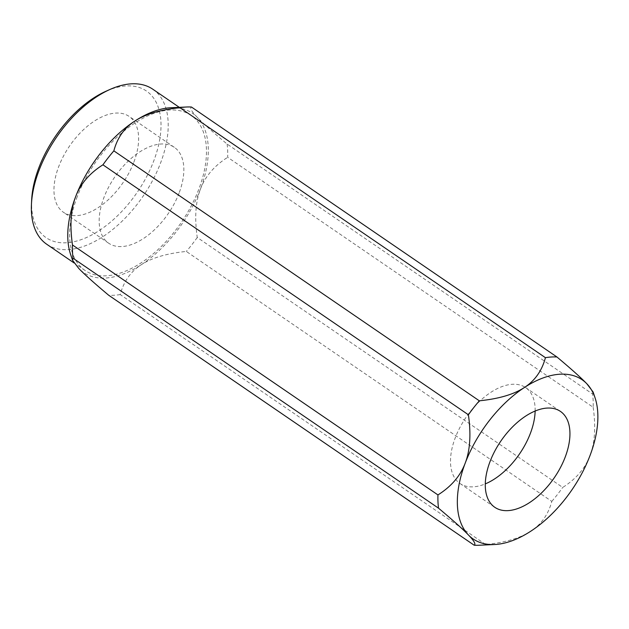 <?xml version="1.0" encoding="UTF-8"?>
<svg xmlns="http://www.w3.org/2000/svg" width="629" height="629" viewBox="0 0 629 629"><rect width="100%" height="100%" fill="white"/><g stroke="black" fill="none" stroke-linecap="round" stroke-linejoin="round"><path stroke-width="0.47" stroke-dasharray="3.15 2.36" d="M77.296 196.555A93.925 52.388 124.4 0 0 85.009 270.431A93.925 52.388 124.4 0 0 181.278 222.477A93.925 52.388 124.4 0 0 191.059 115.374A93.925 52.388 124.4 0 0 77.296 196.555M170.994 107.732A96.465 53.803 -55.6 0 1 197.239 117.301A96.465 53.803 -55.6 0 1 200.423 189.156A96.465 53.803 -55.6 0 1 141.218 264.762A96.465 53.803 -55.6 0 1 78.837 268.512A96.465 53.803 -55.6 0 1 70.613 254.509M485.698 544.525L120.225 294.569C123.669 281.533 130.667 271.602 141.218 264.762C151.699 257.874 166.732 253.432 186.318 251.435L551.79 501.392C548.339 514.428 541.341 524.366 530.79 531.198C520.317 538.086 505.284 542.528 485.698 544.525A106.615 59.464 124.4 0 1 479.125 545.241M227.108 144.057A106.615 59.464 -55.6 0 1 227.69 157.321L593.163 407.277A106.615 59.464 124.4 0 0 592.581 394.013L227.108 144.057C212.822 132.082 202.868 123.166 197.239 117.301C191.53 111.388 189.604 107.96 191.468 107.032M593.163 407.277C595.93 426.761 594.869 442.871 589.994 455.6C585.182 468.377 576.093 478.984 562.719 487.436L197.247 237.479C194.479 217.988 195.54 201.885 200.423 189.156C205.227 176.379 214.316 165.765 227.69 157.321M197.247 237.479A106.615 59.464 -55.6 0 1 186.318 251.435M593.076 391.938L592.581 394.013M551.79 501.392A106.615 59.464 124.4 0 0 562.719 487.436M120.225 294.569A106.615 59.464 -55.6 0 1 108.707 295.26M133.875 162.101A58.104 32.409 124.4 0 0 129.102 116.396A58.104 32.409 124.4 0 0 69.544 146.062A58.104 32.409 124.4 0 0 63.49 212.319A58.104 32.409 124.4 0 0 133.875 162.101M31.662 199.873A88.846 49.557 124.4 0 0 90.796 235.466A88.846 49.557 124.4 0 0 160.568 133.442A88.846 49.557 124.4 0 0 105.955 91.252M152.8 89.208A93.925 52.388 -55.6 0 1 143.011 196.311A93.925 52.388 -55.6 0 1 46.75 244.264M179.092 193.024A58.104 32.409 -55.6 0 1 108.715 243.25A58.104 32.409 -55.6 0 1 114.761 176.993A58.104 32.409 -55.6 0 1 174.319 147.32A58.104 32.409 -55.6 0 1 179.092 193.024M535.137 411.004A58.104 32.409 124.4 0 0 525.624 387.59A58.104 32.409 124.4 0 0 455.247 437.815A58.104 32.409 124.4 0 0 460.019 483.52A58.104 32.409 124.4 0 0 485.289 483.89M191.059 115.374L179.32 107.347M85.009 270.431L74.018 262.914M174.319 147.32L129.102 116.396M108.715 243.25L63.49 212.319M460.019 483.52L494.803 507.304M525.624 387.59L560.408 411.382"/><path stroke-width="0.94" d="M490.03 461.6A58.104 32.409 -55.6 0 1 560.408 411.382A58.104 32.409 -55.6 0 1 554.361 477.639A58.104 32.409 -55.6 0 1 494.803 507.304A58.104 32.409 -55.6 0 1 490.03 461.6M72.571 260.312L78.837 268.512C84.467 274.378 94.429 283.294 108.707 295.26L474.18 545.217C476.043 544.289 474.117 540.861 468.408 534.949C462.771 529.083 452.817 520.167 438.539 508.193L73.066 258.236L72.571 260.312L70.613 254.509A96.465 53.803 -55.6 0 1 75.653 196.657A96.465 53.803 -55.6 0 1 134.85 121.051C124.298 127.884 117.301 137.822 113.857 150.858L479.329 400.815C498.915 398.817 513.948 394.375 524.421 387.488C534.972 380.647 541.97 370.717 545.422 357.681L179.949 107.724A106.615 59.464 -55.6 0 1 186.514 107.009A106.615 59.464 -55.6 0 1 191.468 107.032L556.94 356.989C571.218 368.956 581.172 377.872 586.81 383.737A96.465 53.803 124.4 0 0 524.421 387.488A96.465 53.803 124.4 0 0 465.224 463.093A96.465 53.803 124.4 0 0 468.408 534.949A96.465 53.803 124.4 0 0 494.646 544.517A96.465 53.803 124.4 0 0 530.79 531.198A96.465 53.803 124.4 0 0 589.994 455.6A96.465 53.803 124.4 0 0 595.026 397.74A96.465 53.803 124.4 0 0 586.81 383.737L593.076 391.938L595.026 397.74M179.949 107.724C160.364 109.721 145.33 114.163 134.85 121.051A96.465 53.803 -55.6 0 1 170.994 107.732L186.514 107.009M468.401 414.77L102.928 164.814C89.546 173.266 80.457 183.872 75.653 196.657C70.77 209.378 69.709 225.489 72.477 244.972L437.949 494.929C451.323 486.484 460.42 475.87 465.224 463.093C470.107 450.364 471.16 434.262 468.401 414.77A106.615 59.464 124.4 0 1 479.329 400.815M474.18 545.217A106.615 59.464 124.4 0 0 479.125 545.241L494.646 544.517M437.949 494.929A106.615 59.464 124.4 0 0 438.539 508.193M556.94 356.989A106.615 59.464 124.4 0 0 545.422 357.681M73.066 258.236A106.615 59.464 -55.6 0 1 72.477 244.972M102.928 164.814A106.615 59.464 -55.6 0 1 113.857 150.858M109.989 89.452L105.955 91.252A88.846 49.557 124.4 0 0 38.841 167.809A88.846 49.557 124.4 0 0 31.662 199.873L31.45 204.283A93.925 52.388 -55.6 0 1 39.029 170.388A93.925 52.388 -55.6 0 1 109.989 89.452A93.925 52.388 -55.6 0 1 152.8 89.208L179.32 107.347M74.018 262.914L46.75 244.264A93.925 52.388 -55.6 0 1 31.45 204.283M485.289 483.89A58.104 32.409 124.4 0 0 535.137 411.004"/></g></svg>
